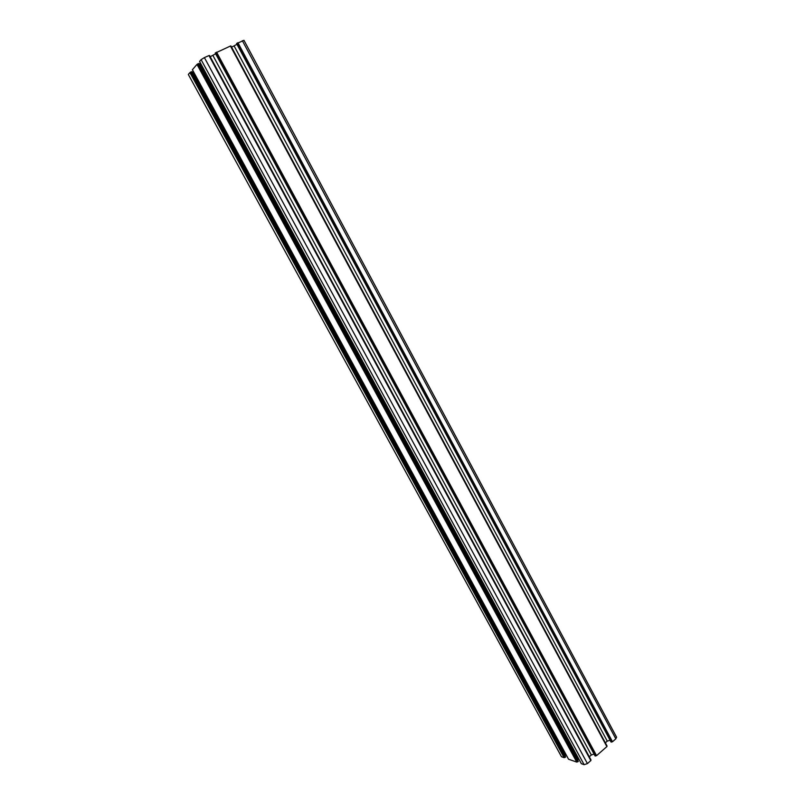 <?xml version="1.0" encoding="UTF-8"?>
<svg xmlns="http://www.w3.org/2000/svg" width="805" height="805" viewBox="0 0 805 805"><rect width="100%" height="100%" fill="white"/><g stroke="black" fill="none" stroke-linecap="round" stroke-linejoin="round"><path stroke-width="1.21" d="M199.57 61.462L581.331 763.653M590.84 760.614L208.958 55.565L590.89 760.514L587.429 763.593L584.118 764.669L201.099 59.651L199.56 61.442L581.331 763.683M201.099 59.651L204.39 57.598L587.429 763.593M208.958 55.565L204.39 57.598M209.059 55.535L590.89 760.514M209.431 55.535L590.94 760L209.129 55.666M215.639 53.804L210.186 56.722M215.257 53.09L595.076 755.925L215.257 53.09L230.512 45.996L606.94 746.537L596.545 755.654L595.076 755.895M230.864 45.996L606.98 746.024L230.582 46.116M230.955 45.966L607.02 745.933M236.952 44.295L231.609 47.173M236.6 43.611L243.975 40.331M188.36 74.543L561.508 756.75L188.36 74.543M565.573 757.012L191.57 71.665L565.261 757.284L564.124 757.666L189.92 72.581L188.471 74.261M189.92 72.581L191.469 71.685M191.57 71.665L565.603 756.891M193.321 71.464L191.862 72.188M578.262 761.439L198.674 63.464L578.262 761.439L576.783 762.094L196.994 64.4L192.385 69.743L568.521 759.165M196.994 64.4L198.573 63.494M198.674 63.464L578.292 761.319M200.526 63.243L198.976 64.018M578.825 759.075L577.537 759.91M576.783 762.094L568.541 759.216L192.395 69.723M566.086 754.728L564.879 755.543M564.124 757.666L561.508 756.75M616.56 737.149L615.835 738.839L612.504 741.737L611.035 742.019L236.579 43.601M610.069 740.218L607.262 741.143L605.35 742.804M594.08 754.084L591.333 754.979L589.29 756.76M584.118 764.669L581.361 763.704M591.333 754.979L212.923 55.505M607.262 741.143L234.154 46.036M565.653 754.869L192.898 71.726M578.302 759.246L200.002 63.565M595.368 756.036L215.418 52.899M595.881 755.694L216.042 52.587M595.559 755.965L215.609 52.778M596.344 755.714L216.384 52.295M596.082 755.623L216.233 52.466M606.89 746.627L230.411 46.016M596.545 755.654L216.585 52.174M611.337 742.13L236.74 43.41M611.065 742.039L236.579 43.581M611.85 741.787L237.354 43.098M611.528 742.059L236.932 43.289M612.313 741.808L237.717 42.806M612.042 741.717L237.556 42.977M612.504 741.737L237.908 42.685M615.835 738.839L242.355 40.703M564.627 757.324L190.533 72.269M564.315 757.596L190.111 72.46M565.07 757.354L190.866 71.997M564.818 757.264L190.725 72.158M565.261 757.284L191.047 71.876M577.296 761.751L197.617 64.088M576.974 762.033L197.185 64.279M577.749 761.782L197.95 63.806M577.487 761.691L197.809 63.967M577.94 761.721L198.141 63.686M616.6 737.229L243.955 40.3M209.531 55.505L590.991 759.9M230.512 45.996L606.94 746.537"/></g></svg>

